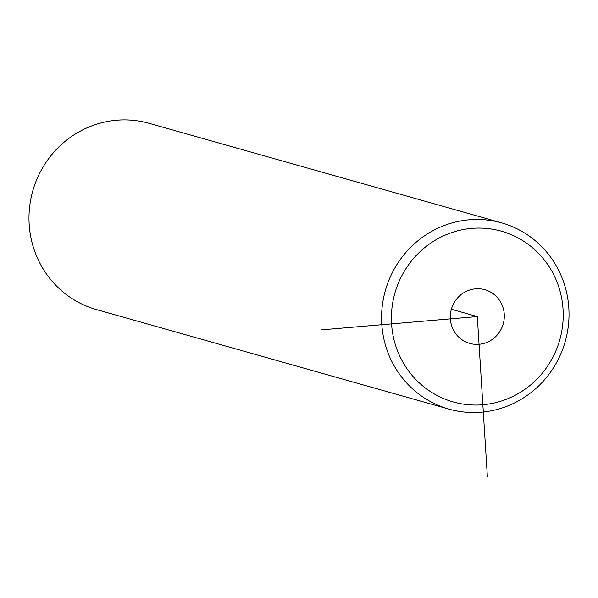 <?xml version="1.0" encoding="UTF-8"?>
<svg xmlns="http://www.w3.org/2000/svg" width="598" height="598" viewBox="0 0 598 598"><rect width="100%" height="100%" fill="white"/><g stroke="black" fill="none" stroke-linecap="round" stroke-linejoin="round"><path stroke-width="0.9" d="M523.272 390.449A88.706 85.686 105.8 0 0 549.883 267.867A88.706 85.686 105.8 0 0 431.33 242.683A88.706 85.686 105.8 0 0 404.726 365.266A88.706 85.686 105.8 0 0 523.272 390.449M488.693 291.129A27.889 26.94 105.8 0 0 484.881 289.724A27.889 26.94 105.8 0 0 452.021 307.237A27.889 26.94 105.8 0 0 465.909 342.004A27.889 26.94 105.8 0 0 469.722 343.409A27.889 26.94 105.8 0 0 502.582 325.888A27.889 26.94 105.8 0 0 488.693 291.129M525.448 396.601A96.771 93.475 105.8 0 0 568.1 300.787A96.771 93.475 105.8 0 0 501.595 222.867A96.771 93.475 105.8 0 0 425.148 235.395A96.771 93.475 105.8 0 0 382.488 331.21A96.771 93.475 105.8 0 0 448.993 409.129A96.771 93.475 105.8 0 0 525.448 396.601M501.595 222.867L149.007 123.293A96.771 93.475 105.8 0 0 72.552 135.821A96.771 93.475 105.8 0 0 29.9 231.635A96.771 93.475 105.8 0 0 96.405 309.555L448.993 409.129M321.425 329.864L477.301 316.566L487.392 476.905M477.301 316.566L451.378 309.241"/></g></svg>
